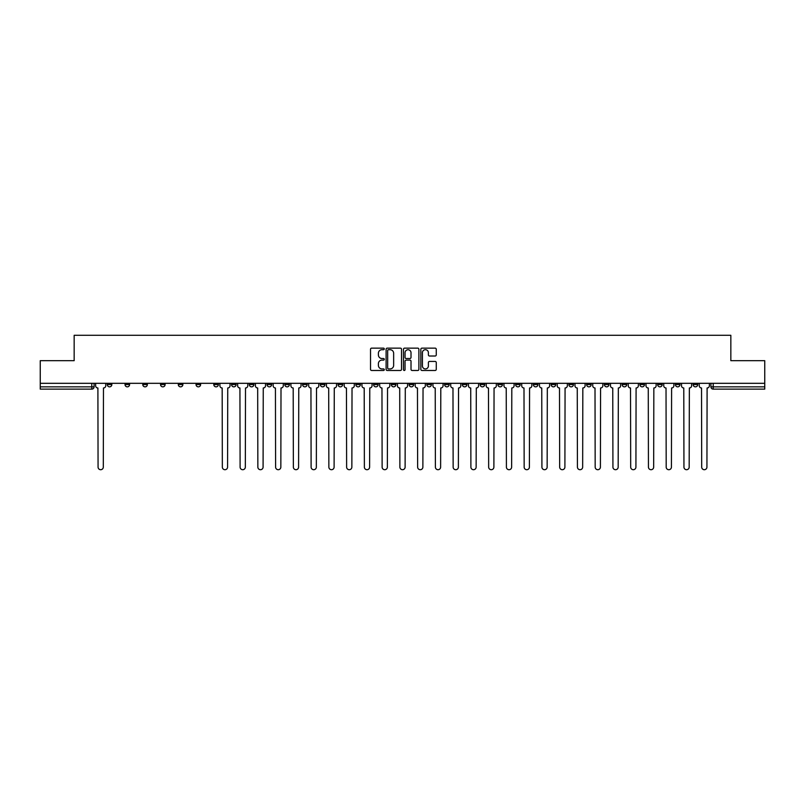 <?xml version="1.0" encoding="UTF-8"?>
<svg xmlns="http://www.w3.org/2000/svg" width="805" height="805" viewBox="0 0 805 805"><rect width="100%" height="100%" fill="white"/><g stroke="black" fill="none" stroke-linecap="round" stroke-linejoin="round"><path stroke-width="1.21" d="M384.287 348.917A0.785 0.785 0 0 0 383.512 348.142L371.638 348.142A1.117 1.117 0 0 0 370.521 349.259L370.521 369.364A1.117 1.117 0 0 0 371.638 370.481L383.512 370.481A0.785 0.785 0 0 0 384.287 369.696A0.785 0.785 0 0 0 383.512 368.921L381.973 368.921A3.572 3.572 0 0 1 378.4 365.339L378.4 363.669A3.572 3.572 0 0 1 381.973 360.097L383.512 360.097A0.785 0.785 0 0 0 384.287 359.312A0.785 0.785 0 0 0 383.512 358.527L381.973 358.527A3.572 3.572 0 0 1 378.4 354.955L378.4 353.274A3.572 3.572 0 0 1 381.973 349.702L383.512 349.702A0.785 0.785 0 0 0 384.287 348.917M693.165 383.321L693.165 384.579L697.714 384.579A2.274 2.274 0 0 1 695.44 386.853A2.274 2.274 0 0 1 693.165 384.579L693.165 383.321M586.644 383.321L586.644 384.579L591.192 384.579A2.274 2.274 0 0 1 588.918 386.853A2.274 2.274 0 0 1 586.644 384.579L586.644 383.321M568.883 383.321L568.883 384.579L573.442 384.579A2.274 2.274 0 0 1 571.168 386.853A2.274 2.274 0 0 1 568.883 384.579L568.883 383.321M462.362 383.321L462.362 384.579L466.92 384.579A2.274 2.274 0 0 1 464.636 386.853A2.274 2.274 0 0 1 462.362 384.579L462.362 383.321M444.612 383.321L444.612 384.579L449.16 384.579A2.274 2.274 0 0 1 446.886 386.853A2.274 2.274 0 0 1 444.612 384.579L444.612 383.321M426.851 383.321L426.851 384.579L431.41 384.579A2.274 2.274 0 0 1 429.135 386.853A2.274 2.274 0 0 1 426.851 384.579L426.851 383.321M391.351 383.321L391.351 384.579L395.899 384.579A2.274 2.274 0 0 1 393.625 386.853A2.274 2.274 0 0 1 391.351 384.579L391.351 383.321M355.84 384.579L355.84 383.321L355.84 384.579A2.274 2.274 0 0 0 358.114 386.853A2.274 2.274 0 0 1 355.84 384.579L360.388 384.579A2.274 2.274 0 0 1 358.114 386.853A2.274 2.274 0 0 0 360.388 384.579L360.388 383.321L360.388 384.579M338.08 384.579L338.08 383.321L338.08 384.579A2.274 2.274 0 0 0 340.364 386.853A2.274 2.274 0 0 1 338.08 384.579L342.638 384.579A2.274 2.274 0 0 1 340.364 386.853M320.33 384.579L320.33 383.321L320.33 384.579A2.274 2.274 0 0 0 322.604 386.853A2.274 2.274 0 0 1 320.33 384.579L324.888 384.579A2.274 2.274 0 0 1 322.604 386.853A2.274 2.274 0 0 0 324.888 384.579L324.888 383.321L324.888 384.579M302.579 383.321L302.579 384.579L307.128 384.579A2.274 2.274 0 0 1 304.853 386.853A2.274 2.274 0 0 1 302.579 384.579L302.579 383.321M284.819 383.321L284.819 384.579L289.377 384.579A2.274 2.274 0 0 1 287.103 386.853A2.274 2.274 0 0 1 284.819 384.579L284.819 383.321M267.069 383.321L267.069 384.579L271.617 384.579A2.274 2.274 0 0 1 269.343 386.853A2.274 2.274 0 0 1 267.069 384.579L267.069 383.321M249.319 384.579L249.319 383.321L249.319 384.579A2.274 2.274 0 0 0 251.593 386.853A2.274 2.274 0 0 1 249.319 384.579L253.867 384.579A2.274 2.274 0 0 1 251.593 386.853M213.808 384.579L213.808 383.321L213.808 384.579A2.274 2.274 0 0 0 216.082 386.853A2.274 2.274 0 0 1 213.808 384.579L218.356 384.579A2.274 2.274 0 0 1 216.082 386.853A2.274 2.274 0 0 0 218.356 384.579L218.356 383.321L218.356 384.579M196.058 384.579L196.058 383.321L196.058 384.579A2.274 2.274 0 0 0 198.332 386.853A2.274 2.274 0 0 1 196.058 384.579L200.606 384.579A2.274 2.274 0 0 1 198.332 386.853A2.274 2.274 0 0 0 200.606 384.579L200.606 383.321L200.606 384.579M178.297 384.579L178.297 383.321L178.297 384.579A2.274 2.274 0 0 0 180.572 386.853A2.274 2.274 0 0 1 178.297 384.579L182.856 384.579A2.274 2.274 0 0 1 180.572 386.853A2.274 2.274 0 0 0 182.856 384.579L182.856 383.321L182.856 384.579M160.547 384.579L160.547 383.321L160.547 384.579A2.274 2.274 0 0 0 162.821 386.853A2.274 2.274 0 0 1 160.547 384.579L165.095 384.579A2.274 2.274 0 0 1 162.821 386.853M142.787 384.579L142.787 383.321L142.787 384.579A2.274 2.274 0 0 0 145.071 386.853A2.274 2.274 0 0 1 142.787 384.579L147.345 384.579A2.274 2.274 0 0 1 145.071 386.853A2.274 2.274 0 0 0 147.345 384.579L147.345 383.321L147.345 384.579M125.037 384.579L125.037 383.321L125.037 384.579A2.274 2.274 0 0 0 127.311 386.853A2.274 2.274 0 0 1 125.037 384.579L129.585 384.579A2.274 2.274 0 0 1 127.311 386.853A2.274 2.274 0 0 0 129.585 384.579L129.585 383.321L129.585 384.579M435.143 356.011A1.117 1.117 0 0 0 436.26 354.894L436.26 349.259A1.117 1.117 0 0 0 435.143 348.142L421.961 348.142A1.117 1.117 0 0 0 420.844 349.259L420.844 369.364A1.117 1.117 0 0 0 421.961 370.481L435.143 370.481A1.117 1.117 0 0 0 436.26 369.364L436.26 362.552A1.117 1.117 0 0 0 435.143 361.435L429.508 361.435A1.117 1.117 0 0 0 428.391 362.552L428.391 365.933A2.989 2.989 0 0 1 425.402 368.921A2.989 2.989 0 0 1 422.414 365.933L422.414 352.691A2.989 2.989 0 0 1 425.402 349.702A2.989 2.989 0 0 1 428.391 352.691L428.391 354.894A1.117 1.117 0 0 0 429.508 356.011L435.143 356.011M40.25 383.321L40.25 360.68L74.161 360.68L74.161 335.293L730.839 335.293L730.839 360.68L764.75 360.68L764.75 383.321L40.25 383.321L40.25 386.853L94.084 386.853L94.084 383.321L94.084 386.853A2.274 2.274 0 0 1 91.8 389.127L40.25 389.127L40.25 386.853M401.524 349.259A1.117 1.117 0 0 0 400.407 348.142L387.225 348.142A1.117 1.117 0 0 0 386.108 349.259L386.108 369.364A1.117 1.117 0 0 0 387.225 370.481L400.407 370.481A1.117 1.117 0 0 0 401.524 369.364L401.524 349.259M404.593 348.142L417.775 348.142A1.117 1.117 0 0 1 418.892 349.259L418.892 369.364A1.117 1.117 0 0 1 417.775 370.481L412.14 370.481A1.117 1.117 0 0 1 411.013 369.364L411.013 361.214A1.117 1.117 0 0 0 409.896 360.097L406.163 360.097A1.117 1.117 0 0 0 405.046 361.214L405.046 369.696A0.785 0.785 0 0 1 404.261 370.481A0.785 0.785 0 0 1 403.476 369.696L403.476 349.259A1.117 1.117 0 0 1 404.593 348.142M710.916 383.321L710.916 386.853L764.75 386.853L764.75 389.127L713.2 389.127A2.274 2.274 0 0 1 710.916 386.853A2.274 2.274 0 0 0 713.2 389.127L713.2 383.321M764.75 383.321L764.75 386.853M697.714 383.321L697.714 384.579A2.274 2.274 0 0 1 695.44 386.853M679.963 383.321L679.963 384.579A2.274 2.274 0 0 1 677.689 386.853A2.274 2.274 0 0 1 675.415 384.579L679.963 384.579M675.415 383.321L675.415 384.579M662.213 383.321L662.213 384.579A2.274 2.274 0 0 1 659.929 386.853A2.274 2.274 0 0 1 657.655 384.579L662.213 384.579M657.655 383.321L657.655 384.579M644.453 383.321L644.453 384.579A2.274 2.274 0 0 1 642.179 386.853A2.274 2.274 0 0 1 639.905 384.579A2.274 2.274 0 0 0 642.179 386.853M639.905 383.321L639.905 384.579L644.453 384.579M626.703 383.321L626.703 384.579A2.274 2.274 0 0 1 624.428 386.853A2.274 2.274 0 0 1 622.144 384.579L626.703 384.579M622.144 383.321L622.144 384.579M608.942 383.321L608.942 384.579A2.274 2.274 0 0 1 606.668 386.853A2.274 2.274 0 0 1 604.394 384.579L608.942 384.579M604.394 383.321L604.394 384.579M591.192 383.321L591.192 384.579M573.442 383.321L573.442 384.579L573.442 383.321M555.681 383.321L555.681 384.579A2.274 2.274 0 0 1 553.407 386.853A2.274 2.274 0 0 1 551.133 384.579L555.681 384.579M551.133 383.321L551.133 384.579M537.931 383.321L537.931 384.579A2.274 2.274 0 0 1 535.657 386.853A2.274 2.274 0 0 1 533.383 384.579L537.931 384.579M533.383 383.321L533.383 384.579M520.181 383.321L520.181 384.579A2.274 2.274 0 0 1 517.897 386.853A2.274 2.274 0 0 1 515.623 384.579L520.181 384.579M515.623 383.321L515.623 384.579M502.421 383.321L502.421 384.579A2.274 2.274 0 0 1 500.147 386.853A2.274 2.274 0 0 1 497.872 384.579L502.421 384.579M497.872 383.321L497.872 384.579M484.67 383.321L484.67 384.579A2.274 2.274 0 0 1 482.396 386.853A2.274 2.274 0 0 1 480.112 384.579L484.67 384.579M480.112 383.321L480.112 384.579M466.92 383.321L466.92 384.579A2.274 2.274 0 0 1 464.636 386.853M449.16 383.321L449.16 384.579M431.41 384.579L431.41 383.321L431.41 384.579A2.274 2.274 0 0 1 429.135 386.853M413.649 383.321L413.649 384.579A2.274 2.274 0 0 1 411.375 386.853A2.274 2.274 0 0 1 409.101 384.579A2.274 2.274 0 0 0 411.375 386.853A2.274 2.274 0 0 0 413.649 384.579L409.101 384.579L409.101 383.321M395.899 384.579L395.899 383.321L395.899 384.579A2.274 2.274 0 0 1 393.625 386.853M378.149 383.321L378.149 384.579A2.274 2.274 0 0 1 375.865 386.853A2.274 2.274 0 0 1 373.59 384.579A2.274 2.274 0 0 0 375.865 386.853M373.59 383.321L373.59 384.579L378.149 384.579M342.638 383.321L342.638 384.579L342.638 383.321M307.128 384.579L307.128 383.321L307.128 384.579A2.274 2.274 0 0 1 304.853 386.853M289.377 384.579L289.377 383.321L289.377 384.579A2.274 2.274 0 0 1 287.103 386.853M271.617 384.579L271.617 383.321L271.617 384.579A2.274 2.274 0 0 1 269.343 386.853M253.867 383.321L253.867 384.579L253.867 383.321M236.117 384.579L236.117 383.321L236.117 384.579A2.274 2.274 0 0 1 233.832 386.853A2.274 2.274 0 0 1 231.558 384.579L236.117 384.579A2.274 2.274 0 0 1 233.832 386.853M231.558 383.321L231.558 384.579M165.095 383.321L165.095 384.579L165.095 383.321M111.835 383.321L111.835 384.579A2.274 2.274 0 0 1 109.561 386.853A2.274 2.274 0 0 1 107.286 384.579A2.274 2.274 0 0 0 109.561 386.853A2.274 2.274 0 0 0 111.835 384.579L111.835 383.321M107.286 383.321L107.286 384.579L111.835 384.579M91.8 383.321L91.8 389.127A2.274 2.274 0 0 0 94.084 386.853M388.453 349.702A0.785 0.785 0 0 0 387.668 350.487L387.668 368.137A0.785 0.785 0 0 0 388.453 368.921L390.073 368.921A3.572 3.572 0 0 0 393.645 365.339L393.645 353.274A3.572 3.572 0 0 0 390.073 349.702L388.453 349.702M411.013 352.751A2.989 2.989 0 0 0 408.034 349.762A2.989 2.989 0 0 0 405.046 352.751L405.046 357.41A1.117 1.117 0 0 0 406.163 358.527L409.896 358.527A1.117 1.117 0 0 0 411.013 357.41L411.013 352.751M95.614 385.716L95.614 383.321L95.614 385.716A2.274 2.274 0 0 0 97.898 387.99L98.069 467.081A2.616 2.616 0 0 0 100.685 469.707A2.616 2.616 0 0 0 103.302 467.081L103.473 387.99A2.274 2.274 0 0 0 105.747 385.716L105.747 383.321L105.747 385.716M97.898 387.99L98.069 467.081M103.302 467.081L103.473 387.99M237.646 385.716L237.646 383.321L237.646 385.716A2.274 2.274 0 0 0 239.93 387.99L240.101 467.081A2.616 2.616 0 0 0 242.718 469.707A2.616 2.616 0 0 0 245.334 467.081L245.505 387.99A2.274 2.274 0 0 0 247.779 385.716L247.779 383.321L247.779 385.716M255.406 385.716L255.406 383.321L255.406 385.716A2.274 2.274 0 0 0 257.68 387.99L257.852 467.081A2.616 2.616 0 0 0 260.468 469.707A2.616 2.616 0 0 0 263.084 467.081L263.255 387.99A2.274 2.274 0 0 0 265.529 385.716L265.529 383.321L265.529 385.716M273.157 385.716L273.157 383.321L273.157 385.716A2.274 2.274 0 0 0 275.431 387.99L275.602 467.081A2.616 2.616 0 0 0 278.218 469.707A2.616 2.616 0 0 0 280.844 467.081L281.005 387.99A2.274 2.274 0 0 0 283.29 385.716L283.29 383.321L283.29 385.716M290.907 385.716L290.907 383.321L290.907 385.716A2.274 2.274 0 0 0 293.191 387.99L293.362 467.081A2.616 2.616 0 0 0 295.978 469.707A2.616 2.616 0 0 0 298.595 467.081L298.766 387.99A2.274 2.274 0 0 0 301.04 385.716L301.04 383.321L301.04 385.716M308.667 385.716L308.667 383.321L308.667 385.716A2.274 2.274 0 0 0 310.941 387.99L311.112 467.081A2.616 2.616 0 0 0 313.729 469.707A2.616 2.616 0 0 0 316.345 467.081L316.516 387.99A2.274 2.274 0 0 0 318.79 385.716L318.79 383.321L318.79 385.716M326.417 385.716L326.417 383.321L326.417 385.716A2.274 2.274 0 0 0 328.692 387.99L328.863 467.081A2.616 2.616 0 0 0 331.489 469.707A2.616 2.616 0 0 0 334.105 467.081L334.276 387.99A2.274 2.274 0 0 0 336.55 385.716L336.55 383.321L336.55 385.716M344.178 385.716L344.178 383.321L344.178 385.716A2.274 2.274 0 0 0 346.452 387.99L346.623 467.081A2.616 2.616 0 0 0 349.239 469.707A2.616 2.616 0 0 0 351.855 467.081L352.026 387.99A2.274 2.274 0 0 0 354.301 385.716L354.301 383.321L354.301 385.716M361.928 385.716L361.928 383.321L361.928 385.716A2.274 2.274 0 0 0 364.202 387.99L364.373 467.081A2.616 2.616 0 0 0 366.989 469.707A2.616 2.616 0 0 0 369.606 467.081L369.777 387.99A2.274 2.274 0 0 0 372.061 385.716L372.061 383.321L372.061 385.716M379.678 385.716L379.678 383.321L379.678 385.716A2.274 2.274 0 0 0 381.962 387.99L382.123 467.081A2.616 2.616 0 0 0 384.75 469.707A2.616 2.616 0 0 0 387.366 467.081L387.537 387.99A2.274 2.274 0 0 0 389.811 385.716L389.811 383.321L389.811 385.716M397.439 385.716L397.439 383.321L397.439 385.716A2.274 2.274 0 0 0 399.713 387.99L399.884 467.081A2.616 2.616 0 0 0 402.5 469.707A2.616 2.616 0 0 0 405.116 467.081L405.287 387.99A2.274 2.274 0 0 0 407.561 385.716L407.561 383.321L407.561 385.716M415.189 385.716L415.189 383.321L415.189 385.716A2.274 2.274 0 0 0 417.463 387.99L417.634 467.081A2.616 2.616 0 0 0 420.25 469.707A2.616 2.616 0 0 0 422.877 467.081L423.038 387.99A2.274 2.274 0 0 0 425.322 385.716L425.322 383.321L425.322 385.716M432.939 385.716L432.939 383.321L432.939 385.716A2.274 2.274 0 0 0 435.223 387.99L435.394 467.081A2.616 2.616 0 0 0 438.011 469.707A2.616 2.616 0 0 0 440.627 467.081L440.798 387.99A2.274 2.274 0 0 0 443.072 385.716L443.072 383.321L443.072 385.716M450.699 385.716L450.699 383.321L450.699 385.716A2.274 2.274 0 0 0 452.974 387.99L453.145 467.081A2.616 2.616 0 0 0 455.761 469.707A2.616 2.616 0 0 0 458.377 467.081L458.548 387.99A2.274 2.274 0 0 0 460.822 385.716L460.822 383.321L460.822 385.716M468.45 385.716L468.45 383.321L468.45 385.716A2.274 2.274 0 0 0 470.724 387.99L470.895 467.081A2.616 2.616 0 0 0 473.511 469.707A2.616 2.616 0 0 0 476.137 467.081L476.308 387.99A2.274 2.274 0 0 0 478.583 385.716L478.583 383.321L478.583 385.716M219.896 383.321L219.896 385.716A2.274 2.274 0 0 0 222.17 387.99L222.341 467.081A2.616 2.616 0 0 0 224.957 469.707A2.616 2.616 0 0 0 227.574 467.081L227.745 387.99A2.274 2.274 0 0 0 230.029 385.716L230.029 383.321M239.93 387.99L240.101 467.081M245.334 467.081L245.505 387.99M257.68 387.99L257.852 467.081M263.084 467.081L263.255 387.99M275.431 387.99L275.602 467.081M280.844 467.081L281.005 387.99M293.191 387.99L293.362 467.081M298.595 467.081L298.766 387.99M310.941 387.99L311.112 467.081M316.345 467.081L316.516 387.99M328.692 387.99L328.863 467.081M334.105 467.081L334.276 387.99M346.452 387.99L346.623 467.081M351.855 467.081L352.026 387.99M364.202 387.99L364.373 467.081M369.606 467.081L369.777 387.99M381.962 387.99L382.123 467.081M387.366 467.081L387.537 387.99M399.713 387.99L399.884 467.081M405.116 467.081L405.287 387.99M417.463 387.99L417.634 467.081M422.877 467.081L423.038 387.99M435.223 387.99L435.394 467.081M440.627 467.081L440.798 387.99M452.974 387.99L453.145 467.081M458.377 467.081L458.548 387.99M470.724 387.99L470.895 467.081M476.137 467.081L476.308 387.99M486.21 385.716L486.21 383.321L486.21 385.716A2.274 2.274 0 0 0 488.484 387.99L488.655 467.081A2.616 2.616 0 0 0 491.271 469.707A2.616 2.616 0 0 0 493.888 467.081L494.059 387.99A2.274 2.274 0 0 0 496.333 385.716L496.333 383.321L496.333 385.716M488.484 387.99L488.655 467.081M493.888 467.081L494.059 387.99M503.96 385.716L503.96 383.321L503.96 385.716A2.274 2.274 0 0 0 506.234 387.99L506.405 467.081A2.616 2.616 0 0 0 509.022 469.707A2.616 2.616 0 0 0 511.638 467.081L511.809 387.99A2.274 2.274 0 0 0 514.093 385.716L514.093 383.321L514.093 385.716M506.234 387.99L506.405 467.081M511.638 467.081L511.809 387.99M521.71 385.716L521.71 383.321L521.71 385.716A2.274 2.274 0 0 0 523.995 387.99L524.156 467.081A2.616 2.616 0 0 0 526.782 469.707A2.616 2.616 0 0 0 529.398 467.081L529.569 387.99A2.274 2.274 0 0 0 531.843 385.716L531.843 383.321L531.843 385.716M523.995 387.99L524.156 467.081M529.398 467.081L529.569 387.99M539.471 385.716L539.471 383.321L539.471 385.716A2.274 2.274 0 0 0 541.745 387.99L541.916 467.081A2.616 2.616 0 0 0 544.532 469.707A2.616 2.616 0 0 0 547.148 467.081L547.32 387.99A2.274 2.274 0 0 0 549.594 385.716L549.594 383.321L549.594 385.716M541.745 387.99L541.916 467.081M547.148 467.081L547.32 387.99M557.221 385.716L557.221 383.321L557.221 385.716A2.274 2.274 0 0 0 559.495 387.99L559.666 467.081A2.616 2.616 0 0 0 562.282 469.707A2.616 2.616 0 0 0 564.899 467.081L565.07 387.99A2.274 2.274 0 0 0 567.354 385.716L567.354 383.321L567.354 385.716M559.495 387.99L559.666 467.081M564.899 467.081L565.07 387.99M574.971 385.716L574.971 383.321L574.971 385.716A2.274 2.274 0 0 0 577.255 387.99L577.427 467.081A2.616 2.616 0 0 0 580.043 469.707A2.616 2.616 0 0 0 582.659 467.081L582.83 387.99A2.274 2.274 0 0 0 585.104 385.716L585.104 383.321L585.104 385.716M577.255 387.99L577.427 467.081M582.659 467.081L582.83 387.99M592.732 385.716L592.732 383.321L592.732 385.716A2.274 2.274 0 0 0 595.006 387.99L595.177 467.081A2.616 2.616 0 0 0 597.793 469.707A2.616 2.616 0 0 0 600.409 467.081L600.58 387.99A2.274 2.274 0 0 0 602.854 385.716L602.854 383.321L602.854 385.716M595.006 387.99L595.177 467.081M600.409 467.081L600.58 387.99M610.482 385.716L610.482 383.321L610.482 385.716A2.274 2.274 0 0 0 612.756 387.99L612.927 467.081A2.616 2.616 0 0 0 615.543 469.707A2.616 2.616 0 0 0 618.17 467.081L618.341 387.99A2.274 2.274 0 0 0 620.615 385.716L620.615 383.321L620.615 385.716M612.756 387.99L612.927 467.081M618.17 467.081L618.341 387.99M628.242 385.716L628.242 383.321L628.242 385.716A2.274 2.274 0 0 0 630.516 387.99L630.687 467.081A2.616 2.616 0 0 0 633.304 469.707A2.616 2.616 0 0 0 635.92 467.081L636.091 387.99A2.274 2.274 0 0 0 638.365 385.716L638.365 383.321L638.365 385.716M630.516 387.99L630.687 467.081M635.92 467.081L636.091 387.99M645.992 385.716L645.992 383.321L645.992 385.716A2.274 2.274 0 0 0 648.267 387.99L648.438 467.081A2.616 2.616 0 0 0 651.054 469.707A2.616 2.616 0 0 0 653.67 467.081L653.841 387.99A2.274 2.274 0 0 0 656.125 385.716L656.125 383.321L656.125 385.716M648.267 387.99L648.438 467.081M653.67 467.081L653.841 387.99M663.743 385.716L663.743 383.321L663.743 385.716A2.274 2.274 0 0 0 666.027 387.99L666.188 467.081A2.616 2.616 0 0 0 668.814 469.707A2.616 2.616 0 0 0 671.43 467.081L671.601 387.99A2.274 2.274 0 0 0 673.876 385.716L673.876 383.321L673.876 385.716M666.027 387.99L666.188 467.081M671.43 467.081L671.601 387.99M681.503 385.716L681.503 383.321L681.503 385.716A2.274 2.274 0 0 0 683.777 387.99L683.948 467.081A2.616 2.616 0 0 0 686.564 469.707A2.616 2.616 0 0 0 689.181 467.081L689.352 387.99A2.274 2.274 0 0 0 691.626 385.716L691.626 383.321L691.626 385.716M683.777 387.99L683.948 467.081M689.181 467.081L689.352 387.99M699.253 385.716L699.253 383.321L699.253 385.716A2.274 2.274 0 0 0 701.527 387.99L701.698 467.081A2.616 2.616 0 0 0 704.315 469.707A2.616 2.616 0 0 0 706.931 467.081L707.102 387.99A2.274 2.274 0 0 0 709.386 385.716L709.386 383.321L709.386 385.716M701.527 387.99L701.698 467.081M706.931 467.081L707.102 387.99"/></g></svg>
